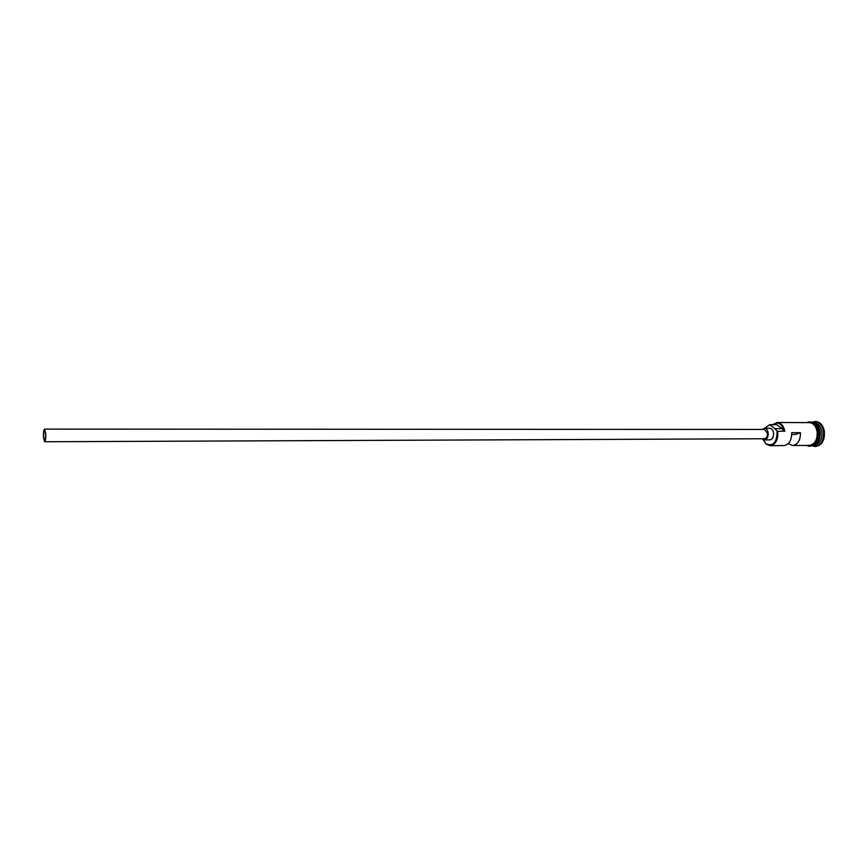<?xml version="1.0" encoding="UTF-8"?>
<svg xmlns="http://www.w3.org/2000/svg" width="868" height="868" viewBox="0 0 868 868"><rect width="100%" height="100%" fill="white"/><g stroke="black" fill="none" stroke-linecap="round" stroke-linejoin="round"><path stroke-width="1.3" d="M763.189 439.653L765.977 443.754C773.258 446.716 776.947 442.604 777.066 431.429L777.739 431.32C778.303 439.707 775.775 444.492 770.144 445.685L766.184 444.156L763.189 439.653M45.624 434.119L44.593 429.899C43.834 430.474 43.498 432.741 43.584 436.723L44.615 440.955C45.375 440.401 45.711 438.123 45.624 434.119M43.433 436.908L44.615 441.747C45.483 441.107 45.863 438.503 45.776 433.935L44.593 429.118C43.725 429.758 43.346 432.362 43.433 436.908M44.615 441.747L764.35 438.752C766.607 438.275 767.616 436.354 767.388 432.991L764.339 429.443L44.593 429.118M762.006 438.763L764.361 439.913C767.171 439.316 768.44 436.919 768.158 432.709C767.562 429.942 766.292 428.466 764.339 428.271L761.985 429.432M764.361 439.913L769.71 439.892C772.531 439.295 773.789 436.897 773.507 432.709C772.921 429.942 771.641 428.466 769.688 428.282L764.339 428.271M812.632 445.371L814.097 445.36C819.837 444.177 822.43 439.501 821.844 431.298C820.629 425.906 818.036 423.02 814.054 422.651L812.589 422.64C816.462 423.161 818.969 426.036 820.141 431.298C820.737 439.327 818.242 444.015 812.643 445.36M812.73 422.716C816.278 423.541 818.578 426.405 819.631 431.298C820.271 438.872 817.981 443.537 812.763 445.295M811.797 422.315L814.922 421.512C819.294 421.924 822.148 425.092 823.493 431.027C824.133 440.043 821.291 445.197 814.965 446.488L811.84 445.707M788.242 443.667L792.625 445.523C797.855 444.6 800.47 440.315 800.47 432.676L791.714 432.687C791.714 440.358 789.11 444.655 783.902 445.588L770.144 445.685M772.542 424.691L777.175 422.499L809.28 422.629C813.251 422.998 815.844 425.895 817.059 431.298C817.634 439.523 815.063 444.21 809.323 445.392L792.625 445.523M777.739 431.32L784.119 431.125C781.829 423.595 778.108 421.392 772.943 424.506L772.748 424.691M814.922 421.512L815.768 421.522C820.141 421.924 823.005 425.092 824.34 431.027C824.98 440.033 822.137 445.186 815.811 446.477L814.965 446.488M777.012 431.125L774.918 428.673L782.025 428.673L784.119 431.125M782.025 428.673L776.795 424.702L769.721 424.68L764.697 428.271M777.175 422.499C781.091 422.879 783.641 425.819 784.846 431.32M774.918 428.673L769.721 424.68M791.768 434.499L795.283 434.488L800.47 432.676M815.811 443.884C819.164 441.009 820.499 436.832 819.815 431.353L815.779 424.116M819.49 430.615L819.5 437.363M808.195 445.403C814.618 445.132 817.602 440.423 817.135 431.277C815.67 425.146 812.676 422.26 808.151 422.629M806.893 445.414C811.656 448.897 820.162 440.933 818.133 431.201C815.28 420.817 809.139 421.197 806.849 422.618"/></g></svg>
